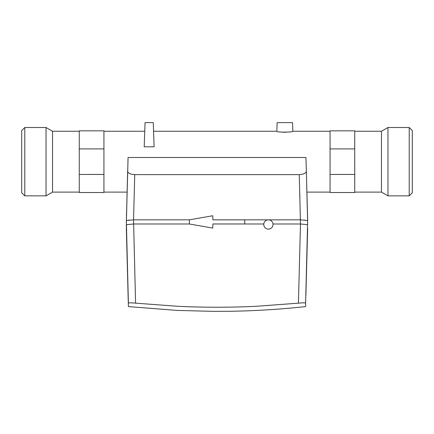 <?xml version="1.0" encoding="UTF-8"?>
<svg xmlns="http://www.w3.org/2000/svg" width="434" height="434" viewBox="0 0 434 434"><rect width="100%" height="100%" fill="white"/><g stroke="black" fill="none" stroke-linecap="round" stroke-linejoin="round"><path stroke-width="0.65" d="M292.549 122.621L277.131 122.621L276.832 131.252C276.312 132.424 293.373 132.424 292.852 131.252L292.549 122.621M409.219 127.504L412.3 130.585L412.3 192.772L409.219 195.859L409.219 127.504L387.963 127.504L387.963 195.859L409.219 195.859M21.7 192.772L21.7 130.585L24.781 127.504L24.781 195.859L21.7 192.772M387.963 195.859L381.464 192.105L381.464 131.252L354.735 131.252M79.265 192.105L52.536 192.105L52.536 131.252L46.037 127.504L24.781 127.504M52.536 192.105L46.037 195.859L46.037 127.504M285.724 132.321L280.331 131.99M144.202 146.806L154.113 146.806L153.273 122.621L145.048 122.621L144.202 146.806M79.265 192.517L103.932 192.517L103.932 174.452L79.265 174.452L79.265 192.517M103.932 148.905L103.932 130.84L79.265 130.84L79.265 148.905L103.932 148.905L103.932 174.452M79.265 148.905L79.265 174.452M354.735 130.84L354.735 192.517L330.068 192.517L330.068 130.84L354.735 130.84M354.735 148.905L330.068 148.905M354.735 174.452L330.068 174.452M133.536 223.993L189.387 223.993L189.387 219.832L133.536 219.832L135.582 303.154L177.425 306.268C203.812 307.549 230.194 307.549 256.575 306.268L298.418 303.154L300.485 223.993L299.265 174.631C303.805 174.284 306.171 173.117 306.361 171.132L305.932 157.493L128.068 157.493L126.337 223.467M126.337 222.707L127.639 171.132C127.824 173.117 130.189 174.284 134.735 174.631L133.553 219.832M299.265 174.631L134.735 174.631M307.663 222.761L306.361 171.132L307.663 223.429M212.888 223.993L263.796 223.993M272.997 223.993L300.464 223.993M300.393 217.797L300.447 219.832L212.888 219.832M189.246 219.859L212.747 215.747L212.888 219.859L244.754 219.859L244.754 223.971L212.888 223.971L212.747 228.083L189.246 223.971M306.013 290.775L305.91 295.283M305.91 294.887L307.663 228.355M305.612 306.192L305.612 303.1L305.612 306.192M300.464 219.832L307.663 220.543L305.612 303.1C305.189 302.737 302.791 302.758 298.418 303.154M126.587 211.174L126.468 215.758M135.582 303.154C131.22 302.758 128.817 302.737 128.388 303.1C128.388 307.76 128.388 307.76 128.388 303.1C128.388 307.76 128.388 307.76 128.388 303.1L126.337 220.543L133.536 219.832M133.515 223.993L126.337 224.703L126.831 243.561M134.182 303.03L135.224 303.122M128.415 220.152L129.647 220.076M304.516 220.087L303.881 220.049M300.485 223.993L307.663 224.703M307.663 220.543L306.914 192.105L330.068 192.105M263.769 224.481A4.628 4.628 0 0 0 268.396 229.109A4.628 4.628 0 0 0 273.019 224.481A4.628 4.628 0 0 0 268.396 219.859A4.628 4.628 0 0 0 263.769 224.481M134.128 197.866L134.247 193.233M299.753 193.233L299.872 197.866M46.037 195.859L24.781 195.859M127.086 192.105L103.932 192.105M381.464 192.105L354.735 192.105M79.265 131.252L52.536 131.252M330.068 131.252L292.852 131.252M276.832 131.252L153.571 131.252M144.744 131.252L103.932 131.252M381.464 131.252L387.963 127.504M126.337 228.355L128.388 306.594L177.425 310.429L214.814 311.379L230.367 311.276C255.523 310.863 280.603 309.306 305.612 306.594"/></g></svg>
